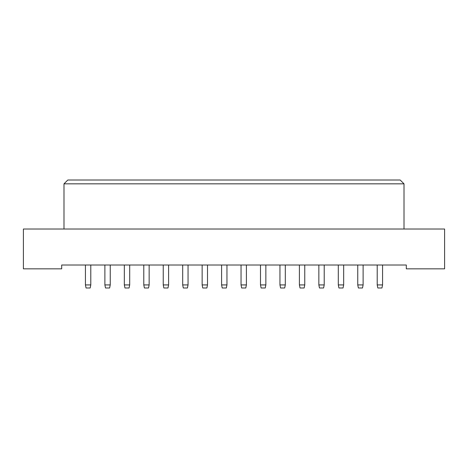 <?xml version="1.0" encoding="UTF-8"?>
<svg xmlns="http://www.w3.org/2000/svg" width="468" height="468" viewBox="0 0 468 468"><rect width="100%" height="100%" fill="white"/><g stroke="black" fill="none" stroke-linecap="round" stroke-linejoin="round"><path stroke-width="0.7" d="M406.312 268.843L444.6 268.843L444.6 229.022L23.4 229.022L23.4 268.843L61.688 268.843L61.688 265.017L406.312 265.017L406.312 268.843M404.013 229.022L404.013 183.836L63.987 183.836L63.987 229.022M63.987 183.836L67.819 180.01L400.181 180.01L404.013 183.836M90.792 265.017L90.792 284.924L90.178 287.99L86.042 287.99L85.433 284.924L85.433 265.017M85.433 284.924L90.792 284.924M110.243 265.017L110.243 284.924L109.629 287.99L105.493 287.99L104.885 284.924L104.885 265.017M104.885 284.924L110.243 284.924M129.694 265.017L129.694 284.924L129.08 287.99L124.95 287.99L124.336 284.924L124.336 265.017M124.336 284.924L129.694 284.924M168.597 265.017L168.597 284.924L167.989 287.99L163.853 287.99L163.238 284.924L163.238 265.017M163.238 284.924L168.597 284.924M207.505 265.017L207.505 284.924L206.891 287.99L202.755 287.99L202.141 284.924L202.141 265.017M202.141 284.924L207.505 284.924M246.408 265.017L246.408 284.924L245.794 287.99L241.658 287.99L241.043 284.924L241.043 265.017M241.043 284.924L246.408 284.924M149.146 265.017L149.146 284.924L148.537 287.99L144.401 287.99L143.787 284.924L143.787 265.017M143.787 284.924L149.146 284.924M188.048 265.017L188.048 284.924L187.44 287.99L183.304 287.99L182.69 284.924L182.69 265.017M182.69 284.924L188.048 284.924M226.957 265.017L226.957 284.924L226.342 287.99L222.206 287.99L221.592 284.924L221.592 265.017M221.592 284.924L226.957 284.924M265.859 265.017L265.859 284.924L265.245 287.99L261.109 287.99L260.495 284.924L260.495 265.017M260.495 284.924L265.859 284.924M285.31 265.017L285.31 284.924L284.696 287.99L280.56 287.99L279.952 284.924L279.952 265.017M279.952 284.924L285.31 284.924M324.213 265.017L324.213 284.924L323.599 287.99L319.463 287.99L318.854 284.924L318.854 265.017M318.854 284.924L324.213 284.924M363.115 265.017L363.115 284.924L362.507 287.99L358.371 287.99L357.757 284.924L357.757 265.017M357.757 284.924L363.115 284.924M304.762 265.017L304.762 284.924L304.147 287.99L300.011 287.99L299.403 284.924L299.403 265.017M299.403 284.924L304.762 284.924M343.664 265.017L343.664 284.924L343.05 287.99L338.92 287.99L338.305 284.924L338.305 265.017M338.305 284.924L343.664 284.924M382.567 265.017L382.567 284.924L381.958 287.99L377.822 287.99L377.208 284.924L377.208 265.017M377.208 284.924L382.567 284.924"/></g></svg>

